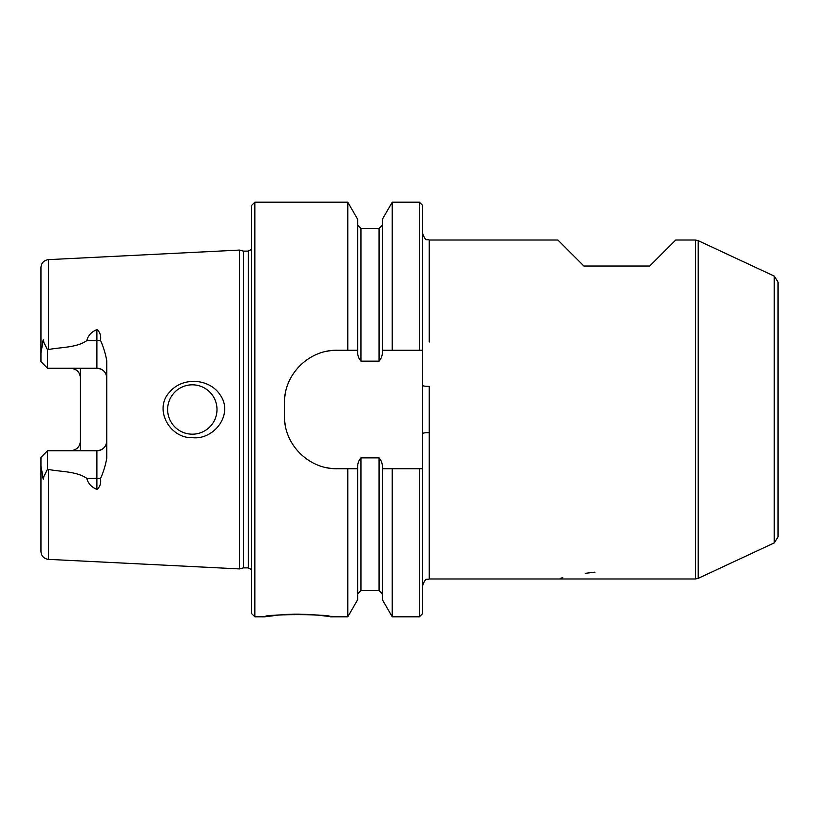 <?xml version="1.0" encoding="UTF-8"?>
<svg xmlns="http://www.w3.org/2000/svg" width="819" height="819" viewBox="0 0 819 819"><rect width="100%" height="100%" fill="white"/><g stroke="black" fill="none" stroke-linecap="round" stroke-linejoin="round"><path stroke-width="1.23" d="M279.34 614.997L264.711 616.809C262.674 613.953 332.555 613.953 330.528 616.809L347.788 616.809L357.678 599.682L357.678 468.734C357.299 464.424 358.394 460.8 360.964 457.862L360.964 590.489L379.064 590.489L379.064 457.862C381.634 460.821 382.729 464.445 382.35 468.734L382.35 599.682L392.24 616.809L419.369 616.809L422.665 613.523L422.665 385.483A6.583 0.901 180 0 0 429.248 386.384L429.248 578.972L695.433 578.972L695.433 240.028L698.218 240.653L698.218 578.347L695.433 578.972M594.973 572.133L585.278 573.331M562.766 577.671L560.872 578.132M695.433 240.028L675.716 240.028L649.713 266.032L583.906 266.032L557.903 240.028L429.248 240.028L429.248 342.045M382.35 468.734L392.24 468.734L392.24 616.809M106.767 378.112A9.869 9.869 0 0 0 96.888 368.233A9.869 9.869 0 0 1 106.767 378.112C106.275 372.205 102.989 368.908 96.888 368.233L47.533 368.233L40.95 361.65L40.95 267.516C41.359 262.909 43.868 260.278 48.454 259.633L239.517 250.082L239.517 568.918L243.427 567.874L248.259 567.874L251.546 569.645M382.35 350.266L392.24 350.266L392.24 202.191L382.35 219.318L382.35 350.266C382.729 354.566 381.634 358.19 379.064 361.138L360.964 361.138C358.394 358.19 357.299 354.566 357.678 350.266L357.678 219.318L347.788 202.191L347.788 350.266L337.111 350.266C308.661 349.713 283.896 374.662 284.459 402.917A52.651 52.651 0 0 1 285.473 392.618M422.665 385.483L422.665 205.477L419.369 202.191L419.369 350.266L422.665 350.266L392.24 350.266M357.678 468.734L337.111 468.734C308.783 469.277 283.886 444.451 284.459 416.083L284.459 402.917M419.369 616.809L419.369 468.734L422.665 468.734L392.24 468.734M357.678 350.266L347.788 350.266M330.528 616.809C331.439 616.758 305.528 612.868 284.981 614.567M254.842 616.809L254.842 202.191L251.546 205.477L251.546 613.523L254.842 616.809L264.711 616.809M347.788 616.809L347.788 468.734M254.842 202.191L347.788 202.191M70.567 450.767A9.869 9.869 0 0 0 72.543 450.563A9.869 9.869 0 0 1 70.567 450.767C76.658 450.092 79.955 446.795 80.436 440.888L80.436 378.112C79.965 372.215 76.669 368.919 70.567 368.233A9.869 9.869 0 0 1 80.436 378.112L80.436 368.233M47.533 469.226L48.454 469.461C61.087 471.887 76.362 471.191 86.783 478.327C88.022 483.374 91.39 487.09 96.888 489.455L96.888 450.767A9.869 9.869 0 0 0 106.767 440.888C106.286 446.785 102.999 450.081 96.888 450.767L47.533 450.767L40.95 457.35L47.533 450.767L47.533 469.226L43.806 476.627C43.438 480.18 43.1 480.026 42.772 476.156L40.95 466.072L40.95 457.35M96.888 368.233L96.888 329.545C91.4 331.9 88.032 335.616 86.783 340.673C76.29 347.829 61.108 347.102 48.454 349.539L47.533 349.774L43.806 342.373C43.438 338.82 43.1 338.974 42.772 342.844L40.95 352.928L41.564 347.911M243.427 567.874L243.427 251.126L248.259 251.126L251.546 249.355M86.783 478.327L96.888 478.327A9.869 4.484 180 0 1 100.502 478.634C103.399 472.205 105.487 465.387 106.767 458.19L106.767 360.81C105.456 353.511 103.368 346.693 100.502 340.366C101.167 335.626 99.959 332.023 96.888 329.545M100.502 478.634C101.167 483.384 99.959 486.988 96.888 489.455M80.436 450.767L80.436 440.888M169.912 391.779C153.204 408.916 169.687 438.564 192.322 437.653C214.046 440.233 233.876 414.26 220.229 395.034C209.592 378.337 182.801 376.607 169.912 391.779M48.454 469.461L48.454 559.367C43.868 558.722 41.359 556.091 40.95 551.484L40.95 466.072L41.564 471.089M216.994 409.5A24.683 24.683 0 0 0 192.322 384.817A24.683 24.683 0 0 0 167.639 409.5A24.683 24.683 0 0 0 192.322 434.183A24.683 24.683 0 0 0 216.994 409.5M47.533 349.774L47.533 368.233M337.111 468.734A52.651 52.651 0 0 1 326.791 467.71M285.483 426.433A52.651 52.651 0 0 1 284.459 416.083M326.74 351.3A52.651 52.651 0 0 1 337.111 350.266M379.064 457.862L360.964 457.862M698.218 578.347L774.252 542.895L778.05 536.936L778.05 282.064L774.252 276.105L698.218 240.653M429.248 476.955L429.248 432.616A6.583 0.901 180 0 0 422.665 433.517M379.064 361.138L379.064 228.511L382.35 225.225M360.964 361.138L360.964 228.511L379.064 228.511M48.454 349.539L48.454 259.633M248.259 567.874L248.259 251.126M42.772 476.156L43.806 476.627M96.888 450.767A9.869 9.869 0 0 0 106.767 440.888M42.772 342.844L43.806 342.373M774.252 542.895L774.252 276.105M86.783 340.673L96.888 340.673A9.869 4.484 180 0 0 100.502 340.366M360.964 590.489L357.678 593.775M379.064 590.489L382.35 593.775M243.427 251.126L239.517 250.082M48.454 559.367L239.517 568.918M360.964 228.511L357.678 225.225M392.24 202.191L419.369 202.191M429.248 578.972C427.293 580.231 425.788 576.556 422.665 585.544M429.248 240.028C427.293 238.769 425.788 242.444 422.665 233.456"/></g></svg>
